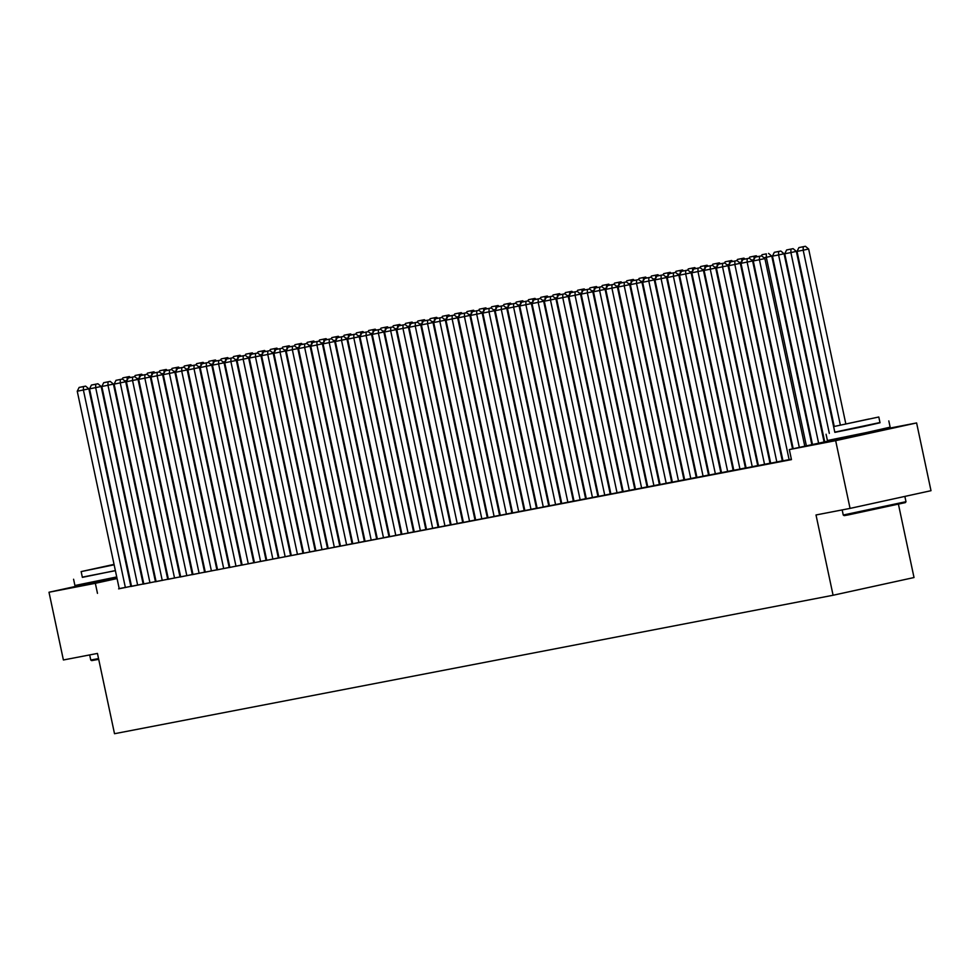 <?xml version="1.0" encoding="UTF-8"?>
<svg xmlns="http://www.w3.org/2000/svg" width="980" height="980" viewBox="0 0 980 980"><rect width="100%" height="100%" fill="white"/><g stroke="black" fill="none" stroke-linecap="round" stroke-linejoin="round"><path stroke-width="1.47" d="M876.083 431.372L841.967 438.624M116.963 578.065L89.474 583.627M875.961 430.784L916.606 422.944L835.658 440.657L789.329 449.587L841.845 438.097M835.658 440.657L850.064 508.399L931 490.698L916.606 422.944M898.452 504.296L914.022 577.538L833.086 595.252L114.513 733.714L97.449 653.427L63.394 659.981L49 592.239L89.425 583.394M140.691 572.467L141.34 572.332M152.978 570.091L153.627 569.968M792.563 448.877L752.615 260.95L741.003 263.326L782.983 460.845L782.359 460.955L791.362 459.179M770.011 463.209L728.03 265.69L716.417 268.067L758.398 465.586L757.785 465.696L770.011 463.197M782.101 459.865L782.751 459.743M733.812 470.302L746.037 467.815L745.425 467.938L703.444 270.419L691.831 272.808L733.812 470.314M757.516 464.606L758.165 464.483M708.614 475.178L721.464 472.556L720.839 472.679L678.858 275.16L667.245 277.548L709.226 475.055L708.614 475.178M732.93 469.346L733.579 469.224M696.266 477.419L654.273 279.9L642.66 282.277L684.64 479.796L684.028 479.906L696.266 477.407M708.344 474.087L708.993 473.952M660.055 484.512L672.292 482.025L671.68 482.148L629.699 284.641L618.086 287.018L660.067 484.524M683.77 478.816L684.408 478.693M634.869 489.388L647.707 486.766L647.094 486.889L605.113 289.37L593.5 291.758L635.481 489.265L634.869 489.388M659.185 483.557L659.834 483.434M622.508 491.642L580.528 294.11L568.915 296.487L610.895 494.006L610.283 494.116L622.508 491.617M634.599 488.297L635.248 488.163M586.31 498.722L598.547 496.235L597.923 496.358L555.942 298.851L544.329 301.228L586.31 498.734M610.013 493.026L610.663 492.903M561.111 503.598L573.962 500.976L573.349 501.099L531.368 303.579L519.743 305.968L561.736 503.475L561.111 503.598M585.428 497.767L586.077 497.644M548.763 505.852L506.783 308.32L495.17 310.697L537.15 508.216L536.538 508.326L548.763 505.827M560.854 502.507L561.491 502.385M512.565 512.932L524.79 510.445L524.178 510.568L482.197 313.061L470.584 315.438L512.565 512.944M536.268 507.236L536.918 507.113M487.366 517.808L500.204 515.186L499.592 515.309L457.611 317.79L445.998 320.178L487.979 517.685L487.366 517.808M511.683 511.977L512.332 511.854M462.781 522.548L475.631 519.927L475.006 520.049L433.025 322.53L421.412 324.919L463.393 522.426L462.781 522.548M487.097 516.717L487.746 516.595M438.807 527.142L451.045 524.668L450.433 524.778L408.452 327.271L396.827 329.648L438.82 527.167M462.511 521.458L463.16 521.323M413.621 532.018L426.459 529.396L425.847 529.519L383.866 332.012L372.253 334.388L414.234 531.895L413.621 532.018M437.938 526.187L438.587 526.064M389.036 536.758L401.874 534.137L401.261 534.259L359.28 336.74L347.667 339.129L389.648 536.636L389.036 536.758M413.352 530.927L414.001 530.805M365.062 541.352L377.288 538.878L376.675 538.988L334.695 341.481L323.082 343.858L365.062 541.377M388.766 535.668L389.415 535.533M352.102 543.741L310.109 346.222L298.496 348.598L340.477 546.105L339.864 546.227L352.09 543.729M364.18 540.397L364.829 540.274M315.891 550.834L328.129 548.347L327.516 548.469L285.535 350.95L273.91 353.339L315.903 550.846M339.595 545.137L340.244 545.015M290.705 555.697L303.543 553.088L302.93 553.198L260.95 355.691L249.337 358.068L291.317 555.587L290.705 555.697M315.021 549.878L315.67 549.755M266.119 560.438L278.957 557.816L278.345 557.938L236.364 360.432L224.751 362.808L266.732 560.315L266.119 560.438M290.435 554.607L291.085 554.484M241.533 565.178L254.371 562.557L253.759 562.679L211.778 365.16L200.165 367.549L242.146 565.056L241.533 565.178M265.85 559.347L266.499 559.225M216.948 569.919L229.798 567.298L229.185 567.42L187.192 369.901L175.579 372.29L217.56 569.797L216.948 569.919M241.264 564.088L241.913 563.966M192.362 574.648L205.212 572.038L204.6 572.149L162.619 374.642L150.994 377.018L192.987 574.537L192.362 574.648M216.678 568.829L217.327 568.694M167.788 579.388L180.626 576.767L180.014 576.889L138.033 379.382L126.42 381.759L168.401 579.266L167.788 579.388M192.105 573.557L192.754 573.435M143.203 584.129L156.041 581.508L155.428 581.63L113.447 384.111L101.834 386.5L143.815 584.007L143.203 584.129M167.519 578.298L168.168 578.176M130.855 586.383L88.862 388.852L77.249 391.228L119.229 588.747L118.617 588.858L130.842 586.359M155.881 580.577L155.232 580.711M143.656 583.247L143.007 583.382M131.43 585.918L130.781 586.065M119.205 588.6L791.46 459.62L789.329 449.587M130.904 586.493L143.754 583.872L143.141 583.994L101.16 386.488L89.535 388.864L131.528 586.371L130.904 586.493M179.806 575.934L180.455 575.799M167.727 579.278L125.734 381.747L114.121 384.123L156.102 581.642L155.489 581.753L167.727 579.254M204.391 571.193L205.041 571.071M180.075 577.024L192.925 574.403L192.3 574.525L150.32 377.006L138.707 379.395L180.688 576.902L180.075 577.024M228.977 566.452L229.626 566.33M204.661 572.283L217.499 569.662L216.886 569.784L174.906 372.265L163.293 374.654L205.273 572.161L204.661 572.283M253.563 561.712L254.212 561.589M229.246 567.543L242.085 564.921L241.472 565.043L199.491 367.537L187.878 369.913L229.859 567.432L229.246 567.543M278.136 556.983L278.786 556.861M253.82 562.802L266.67 560.193L266.058 560.303L224.077 362.796L212.452 365.173L254.445 562.692L253.82 562.802M302.722 552.242L303.371 552.12M278.406 558.073L291.256 555.452L290.644 555.574L248.65 358.055L237.038 360.444L279.018 557.951L278.406 558.073M327.308 547.502L327.957 547.379M315.229 550.846L273.236 353.327L261.623 355.703L303.604 553.21L302.992 553.332L315.217 550.834M351.894 542.773L352.543 542.638M328.19 548.457L340.415 545.983L339.803 546.093L297.822 348.586L286.209 350.963L328.19 548.482M376.479 538.032L377.129 537.91M352.763 543.729L365.001 541.242L364.389 541.364L322.408 343.845L310.795 346.234L352.776 543.741M401.053 533.292L401.702 533.169M376.737 539.123L389.587 536.501L388.974 536.624L346.994 339.117L335.368 341.493L377.361 539L376.737 539.123M425.639 528.563L426.288 528.428M401.935 534.247L414.173 531.773L413.548 531.883L371.567 334.376L359.954 336.752L401.935 534.272M450.224 523.822L450.874 523.7M425.908 529.653L438.746 527.032L438.134 527.154L396.153 329.635L384.54 332.024L426.521 529.531L425.908 529.653M474.81 519.082L475.459 518.959M450.494 524.913L463.332 522.291L462.719 522.413L420.738 324.907L409.126 327.283L451.106 524.79L450.494 524.913M499.396 514.341L500.033 514.218M475.68 520.037L487.918 517.562L487.305 517.673L445.324 320.166L433.711 322.543L475.692 520.062M523.969 509.612L524.619 509.49M511.891 512.957L469.91 315.425L458.285 317.802L500.278 515.321L499.653 515.443L511.891 512.932M548.555 504.872L549.204 504.749M524.239 510.702L537.089 508.081L536.464 508.204L494.484 310.685L482.871 313.073L524.851 510.58L524.239 510.702M573.141 500.131L573.79 500.008M549.437 505.827L561.663 503.34L561.05 503.463L519.069 305.956L507.456 308.332L549.437 505.839M597.726 495.402L598.376 495.268M585.636 498.747L543.655 301.215L532.042 303.592L574.023 501.111L573.41 501.221L585.636 498.722M622.312 490.662L622.949 490.539M597.996 496.493L610.834 493.871L610.221 493.994L568.241 296.475L556.628 298.863L598.609 496.37L597.996 496.493M646.886 485.921L647.535 485.798M623.182 491.617L635.42 489.13L634.807 489.253L592.814 291.746L581.201 294.123L623.182 491.629M671.471 481.192L672.121 481.058M659.393 484.537L617.4 287.005L605.787 289.382L647.768 486.901L647.155 487.011L659.381 484.512M696.057 476.452L696.707 476.329M671.741 482.283L684.579 479.661L683.967 479.784L641.986 282.264L630.373 284.653L672.354 482.16L671.741 482.283M720.643 471.711L721.292 471.588M696.939 477.407L709.165 474.92L708.552 475.043L666.572 277.536L654.958 279.913L696.939 477.419M745.229 466.97L745.866 466.848M733.138 470.314L691.157 272.795L679.544 275.172L721.525 472.691L720.9 472.801L733.138 470.302M769.802 462.242L770.452 462.119M745.486 468.073L758.336 465.451L757.724 465.574L715.731 268.055L704.118 270.431L746.098 467.95L745.486 468.073M770.684 463.197L782.922 460.71L782.297 460.833L740.317 263.314L728.704 265.703L770.684 463.209M128.405 574.868L129.054 574.733M97.473 593.353L95.342 583.308L49 592.239M850.064 508.399L816.009 514.966L833.086 595.252M153.75 570.532L153.101 570.679M141.524 573.214L140.875 573.349M129.299 575.885L128.65 576.032M117.073 578.555L95.342 583.308M125.379 587.559L83.398 390.052L83.422 386.61L85.603 386.12L79.123 387.431L83.422 386.61M79.123 387.431L77.249 391.228M88.862 388.852L85.603 386.12M127.033 380.497L124.766 380.938M129.36 376.553L122.868 377.863L129.36 376.553L130.463 377.484L128.282 377.962L134.775 376.651L130.475 377.484M127.143 380.277L127.167 377.031M122.279 379.064L122.868 377.863M137.666 585.195L95.685 387.676L95.709 384.234L97.902 383.756L91.41 385.067L95.709 384.234M91.41 385.067L89.535 388.864M101.16 386.488L97.902 383.756M149.965 582.818L107.984 385.312L108.008 381.869L110.189 381.392L103.696 382.702L108.008 381.869M103.696 382.702L101.834 386.5M113.447 384.111L110.189 381.392M139.332 378.133L137.065 378.562M141.647 374.188L135.167 375.487L141.647 374.188L142.762 375.12L140.581 375.585L147.061 374.287L142.762 375.107M139.442 377.9L139.466 374.666M134.566 376.688L135.167 375.487M151.618 375.757L149.352 376.198M153.946 371.812L147.453 373.123L153.946 371.812L155.048 372.743M151.728 375.536L151.753 372.29M146.865 374.323L147.453 373.123M98.711 659.344L91.679 660.618L90.76 660.03L98.551 658.597M82.32 577.134L115.395 570.679M126.971 568.143L127.621 567.996M73.586 579.241L74.921 585.513L116.73 576.951M128.306 574.415L128.956 574.268M125.71 562.189L126.31 561.993L127.535 567.775L126.935 567.959M115.371 570.581L82.369 577.367L81.144 571.597L114.146 564.811M126.31 561.993L125.685 562.079M114.072 564.48L89.18 569.895L114.121 564.701M114.047 564.382L81.144 571.597M905.385 502.605L848.092 514.953L844.172 515.627L843.253 515.027L905.986 501.687L905.385 502.605M834.813 432.131L879.979 422.539M826.079 434.238L827.414 440.51L866.761 432.486L890.146 427.17L888.811 420.898M878.803 417.002L880.028 422.772L863.184 426.594L834.862 432.364L833.637 426.594L878.803 417.002L833.637 426.594M868.905 419.024L841.661 424.891L868.905 419.024M162.251 580.454L120.271 382.947L120.295 379.505L122.488 379.015L115.995 380.326L120.295 379.505M115.995 380.326L114.121 384.123M125.734 381.747L122.488 379.015M174.55 578.09L132.557 380.571L132.582 377.129M128.282 377.962L126.42 381.759M138.033 379.382L134.775 376.651M163.917 373.392L161.639 373.833M166.232 369.448L159.74 370.759L166.232 369.448L167.347 370.379L165.155 370.857L171.647 369.546L167.347 370.379M164.028 373.172L164.04 369.926M159.152 371.959L159.74 370.759M176.204 371.028L173.938 371.457M178.519 367.084L172.039 368.382L178.519 367.084L179.634 368.002L177.454 368.48L183.946 367.182L179.634 368.002M176.314 370.795L176.339 367.561M171.451 369.583L172.039 368.382M186.837 575.713L144.856 378.207L144.881 374.764M140.581 375.585L138.707 379.395M150.32 377.006L147.061 374.287M188.491 368.651L186.225 369.093M190.818 364.707L184.326 366.018L190.818 364.707L191.921 365.638M188.601 368.431L188.625 365.185M183.738 367.218L184.326 366.018M199.124 573.349L157.143 375.842L157.168 372.388L159.36 371.91L152.868 373.221L157.168 372.388M152.868 373.221L150.994 377.018M162.619 374.642L159.36 371.91M200.79 366.287L198.524 366.728M203.105 362.343L196.613 363.654L203.105 362.343L204.22 363.274L202.039 363.752L208.52 362.441L204.22 363.274M200.9 366.067L200.925 362.821M196.025 364.854L196.613 363.654M211.423 570.985L169.442 373.466L169.467 370.024M165.155 370.857L163.293 374.654M174.906 372.265L171.647 369.546M223.71 568.608L181.729 371.102L181.753 367.659M177.454 368.48L175.579 372.29M187.192 369.901L183.946 367.182M235.996 566.244L194.016 368.725L194.04 365.283L196.233 364.805L189.74 366.116L194.04 365.283M189.74 366.116L187.878 369.913M199.491 367.537L196.233 364.805M248.295 563.868L206.315 366.361L206.339 362.918M202.039 363.752L200.165 367.549M211.778 365.16L208.52 362.441M260.582 561.503L218.601 363.997L218.626 360.554L220.819 360.077L214.326 361.375L218.626 360.554M214.326 361.375L212.452 365.173M224.077 362.796L220.819 360.077M272.881 559.139L230.9 361.62L230.925 358.178L233.105 357.7L226.613 359.011L230.925 358.178M226.613 359.011L224.751 362.808M236.364 360.432L233.105 357.7M285.168 556.763L243.187 359.256L243.212 355.813L245.404 355.336L238.912 356.647L243.212 355.813M238.912 356.647L237.038 360.444M248.65 358.055L245.404 355.336M297.454 554.398L255.474 356.892L255.498 353.449L257.691 352.971L251.199 354.27L255.498 353.449M251.199 354.27L249.337 358.068M260.95 355.691L257.691 352.971M309.754 552.034L267.773 354.515L267.797 351.073L269.978 350.595L263.498 351.906L267.797 351.073M263.498 351.906L261.623 355.703M273.236 353.327L269.978 350.595M213.077 363.911L210.81 364.352M215.404 359.979L208.912 361.277L215.404 359.979L216.507 360.897M213.187 363.69L213.211 360.456M208.324 362.478L208.912 361.277M225.376 361.547L223.097 361.988M227.691 357.602L221.198 358.913L227.691 357.602L228.806 358.533M225.486 361.326L225.498 358.08M220.61 360.113L221.198 358.913M237.662 359.182L235.396 359.611M239.978 355.238L233.497 356.549L239.978 355.238L241.092 356.169M237.773 358.962L237.797 355.716M232.909 357.749L233.497 356.549M249.949 356.806L247.683 357.247M252.277 352.874L245.784 354.172L252.277 352.874L253.379 353.792M250.059 356.585L250.084 353.351M245.196 355.373L245.784 354.172M262.248 354.442L259.982 354.882M264.563 350.497L258.071 351.808L264.563 350.497L265.678 351.428M262.358 354.221L262.383 350.975M257.483 353.008L258.071 351.808M274.535 352.077L272.269 352.506M276.862 348.133L270.37 349.444L276.862 348.133L277.965 349.064L275.784 349.541L282.277 348.231L277.977 349.064M274.645 351.845L274.67 348.611M269.782 350.632L270.37 349.444M286.834 349.701L284.555 350.142M289.149 345.769L282.657 347.067L289.149 345.769L290.264 346.687L288.071 347.165L294.564 345.866L290.264 346.687M286.944 349.48L286.956 346.246M282.069 348.268L282.657 347.067M299.121 347.337L296.854 347.777M301.436 343.392L294.956 344.703L301.436 343.392L302.55 344.323L300.37 344.801L306.863 343.49L302.55 344.323M299.231 347.116L299.255 343.87M294.368 345.903L294.956 344.703M311.407 344.972L309.141 345.401M313.735 341.028L307.242 342.339L313.735 341.028L314.837 341.959L312.657 342.437L319.149 341.126L314.849 341.959M311.518 344.74L311.542 341.505M306.654 343.527L307.242 342.339M322.04 549.658L280.06 352.151L280.084 348.709M275.784 349.541L273.91 353.339M285.535 350.95L282.277 348.231M323.706 342.596L321.44 343.037M326.022 338.651L319.529 339.962L326.022 338.651L327.136 339.582L324.956 340.06L331.436 338.762L327.136 339.582M323.817 342.375L323.841 339.141M318.941 341.163L319.529 339.962M334.339 547.293L292.358 349.787L292.383 346.344M288.071 347.165L286.209 350.963M297.822 348.586L294.564 345.866M335.993 340.232L333.727 340.673M338.321 336.287L331.828 337.598L338.321 336.287L339.423 337.218L337.243 337.696L343.735 336.385L339.435 337.218M336.103 340.011L336.128 336.765M331.24 338.798L331.828 337.598M346.626 544.929L304.645 347.41L304.67 343.968M300.37 344.801L298.496 348.598M310.109 346.222L306.863 343.49M348.28 337.867L346.014 338.296M350.607 333.923L344.115 335.234L350.607 333.923L351.722 334.854L349.529 335.332L356.022 334.021L351.722 334.841M348.39 337.635L348.415 334.401M343.527 336.422L344.115 335.234M358.913 542.553L316.932 345.046L316.957 341.604M312.657 342.437L310.795 346.234M322.408 343.845L319.149 341.126M360.579 335.491L358.312 335.932M362.894 331.546L356.414 332.857L362.894 331.546L364.009 332.477L361.828 332.955L368.321 331.644L364.009 332.477M360.689 335.27L360.714 332.036M355.826 334.058L356.414 332.857M371.212 540.188L329.231 342.682L329.255 339.239M324.956 340.06L323.082 343.858M334.695 341.481L331.436 338.762M372.865 333.127L370.599 333.568M375.193 329.182L368.701 330.493L375.193 329.182L376.296 330.113L374.115 330.591L380.608 329.28L376.308 330.113M372.976 332.906L373 329.66M368.113 331.693L368.701 330.493M383.499 537.824L341.518 340.305L341.542 336.863M337.243 337.696L335.368 341.493M346.994 339.117L343.735 336.385M385.165 330.762L382.898 331.191M387.48 326.818L380.987 328.116L387.48 326.818L388.595 327.749L386.414 328.214L392.894 326.916L388.595 327.737M385.275 330.53L385.299 327.296M380.399 329.317L380.987 328.116M395.798 535.448L353.817 337.941L353.841 334.499M349.529 335.332L347.667 339.129M359.28 336.74L356.022 334.021M397.451 328.386L395.185 328.827M399.779 324.441L393.286 325.752L399.779 324.441L400.881 325.372L398.701 325.85L405.193 324.539L400.894 325.372M397.562 328.165L397.586 324.919M392.698 326.952L393.286 325.752M408.084 533.083L366.104 335.577L366.128 332.134M361.828 332.955L359.954 336.752M371.567 334.376L368.321 331.644M409.738 326.022L407.472 326.463M412.066 322.077L405.573 323.388L412.066 322.077L413.18 323.008L410.988 323.486L417.48 322.175L413.18 323.008M409.848 325.801L409.873 322.555M404.985 324.588L405.573 323.388M420.371 530.719L378.39 333.2L378.415 329.758M374.115 330.591L372.253 334.388M383.866 332.012L380.608 329.28M422.037 323.657L419.771 324.086M424.352 319.713L417.872 321.011L424.352 319.713L425.467 320.632L423.287 321.109L429.779 319.811L425.467 320.632M422.147 323.425L422.172 320.191M417.272 322.212L417.872 321.011M432.67 528.343L390.689 330.836L390.714 327.394M386.414 328.214L384.54 332.024M396.153 329.635L392.894 326.916M434.324 321.281L432.058 321.722M436.651 317.336L430.159 318.647L436.651 317.336L437.754 318.267L435.573 318.745L442.066 317.434L437.766 318.267M434.434 321.06L434.459 317.814M429.571 319.848L430.159 318.647M444.957 525.978L402.976 328.471L403.001 325.017M398.701 325.85L396.827 329.648M408.452 327.271L405.193 324.539M446.623 318.916L444.357 319.358M448.938 314.972L442.446 316.283L448.938 314.972L450.053 315.903L447.872 316.381L454.353 315.07L450.053 315.903M446.733 318.696L446.757 315.45M441.858 317.483L442.446 316.283M457.256 523.614L415.275 326.095L415.3 322.653M410.988 323.486L409.126 327.283M420.738 324.907L417.48 322.175M458.91 316.54L456.643 316.981M461.237 312.608L454.745 313.906L461.237 312.608L462.34 313.526M459.02 316.32L459.044 313.086M454.157 315.107L454.745 313.906M469.543 521.238L427.562 323.731L427.586 320.288M423.287 321.109L421.412 324.919M433.025 322.53L429.779 319.811M471.196 314.176L468.93 314.617M473.524 310.231L467.031 311.542L473.524 310.231L474.639 311.162L472.446 311.64L478.938 310.329L474.639 311.162M471.307 313.955L471.331 310.709M466.443 312.743L467.031 311.542M481.829 518.873L439.849 321.354L439.873 317.912M435.573 318.745L433.711 322.543M445.324 320.166L442.066 317.434M483.495 311.812L481.229 312.24M485.81 307.867L479.33 309.178L485.81 307.867L486.925 308.798L484.745 309.276L491.237 307.965L486.925 308.798M483.606 311.591L483.63 308.345M478.73 310.378L479.33 309.178M494.128 516.509L452.148 318.99L452.172 315.548M447.872 316.381L445.998 320.178M457.611 317.79L454.353 315.07M495.782 309.435L493.516 309.876M498.11 305.503L491.617 306.801L498.11 305.503L499.212 306.421M495.892 309.214L495.917 305.981M491.029 308.002L491.617 306.801M506.415 514.133L464.434 316.626L464.459 313.184L466.652 312.706L460.159 314.004L464.459 313.184M460.159 314.004L458.285 317.802M469.91 315.425L466.652 312.706M508.081 307.071L505.815 307.512M510.396 303.126L503.904 304.437L510.396 303.126L511.511 304.057L509.331 304.535L515.811 303.224L511.511 304.057M508.191 306.85L508.216 303.604M503.316 305.638L503.904 304.437M518.714 511.768L476.721 314.249L476.758 310.807M472.446 311.64L470.584 315.438M482.197 313.061L478.938 310.329M520.368 304.707L518.101 305.135M522.695 300.762L516.203 302.073L522.695 300.762L523.798 301.693L521.617 302.171L528.11 300.86L523.81 301.693M520.478 304.474L520.503 301.24M515.615 303.261L516.203 302.073M531.001 509.392L489.02 311.885L489.045 308.443M484.745 309.276L482.871 313.073M494.484 310.685L491.237 307.965M532.654 302.33L530.388 302.771M534.982 298.398L528.49 299.696L534.982 298.398L536.097 299.317L533.904 299.794L540.397 298.496L536.097 299.317M532.765 302.11L532.789 298.875M527.902 300.897L528.49 299.696M543.288 507.028L501.307 309.521L501.331 306.079L503.524 305.601L497.032 306.899L501.331 306.079M497.032 306.899L495.17 310.697M506.783 308.32L503.524 305.601M544.954 299.966L542.687 300.407M547.269 296.021L540.788 297.332L547.269 296.021L548.384 296.952L546.203 297.43L552.696 296.119L548.384 296.952M545.064 299.745L545.088 296.499M540.188 298.533L540.788 297.332M555.587 504.663L513.606 307.144L513.63 303.702M509.331 304.535L507.456 308.332M519.069 305.956L515.811 303.224M557.24 297.602L554.974 298.03M559.568 293.657L553.075 294.968L559.568 293.657L560.67 294.588L558.49 295.066L564.982 293.755L560.683 294.588M557.351 297.369L557.375 294.135M552.487 296.156L553.075 294.968M567.873 502.287L525.893 304.78L525.917 301.338M521.617 302.171L519.743 305.968M531.368 303.579L528.11 300.86M569.539 295.225L567.261 295.666M571.855 291.293L565.362 292.591L571.855 291.293L572.969 292.212L570.789 292.689L577.269 291.391L572.969 292.212M569.649 295.005L569.674 291.771M564.774 293.792L565.362 292.591M580.172 499.923L538.179 302.416L538.216 298.974M533.904 299.794L532.042 303.592M543.655 301.215L540.397 298.496M581.826 292.861L579.56 293.302M584.154 288.916L577.661 290.227L584.154 288.916L585.256 289.847L583.076 290.325L589.568 289.014L585.268 289.847M581.936 292.64L581.961 289.394M577.073 291.428L577.661 290.227M592.459 497.558L550.478 300.039L550.503 296.597M546.203 297.43L544.329 301.228M555.942 298.851L552.696 296.119M594.113 290.497L591.846 290.925M596.44 286.552L589.948 287.863L596.44 286.552L597.543 287.483M594.223 290.264L594.248 287.03M589.36 289.051L589.948 287.863M604.746 495.182L562.765 297.675L562.79 294.233M558.49 295.066L556.628 298.863M568.241 296.475L564.982 293.755M606.412 288.12L604.146 288.561M608.727 284.175L602.247 285.486L608.727 284.175L609.842 285.107L607.661 285.584L614.154 284.274L609.842 285.107M606.522 287.9L606.547 284.666M601.647 286.687L602.247 285.486M617.045 492.818L575.064 295.311L575.089 291.868M570.789 292.689L568.915 296.487M580.528 294.11L577.269 291.391M618.699 285.756L616.432 286.197M621.026 281.811L614.534 283.122L621.026 281.811L622.129 282.742L619.948 283.22L626.441 281.909L622.141 282.742M618.809 285.535L618.833 282.289M613.946 284.322L614.534 283.122M629.332 490.453L587.351 292.934L587.375 289.492M583.076 290.325L581.201 294.123M592.814 291.746L589.568 289.014M630.998 283.392L628.719 283.82M633.313 279.447L626.82 280.758L633.313 279.447L634.428 280.378M631.108 283.159L631.132 279.925M626.232 281.946L626.82 280.758M641.63 488.077L599.638 290.57L599.674 287.128L601.855 286.65L595.362 287.961L599.674 287.128M595.362 287.961L593.5 291.758M605.113 289.37L601.855 286.65M643.284 281.015L641.018 281.456M645.612 277.071L639.119 278.381L645.612 277.071L646.714 278.002L644.534 278.479L651.026 277.168L646.727 278.002M643.395 280.795L643.419 277.548M638.531 279.582L639.119 278.381M653.917 485.713L611.937 288.206L611.961 284.764M607.661 285.584L605.787 289.382M617.4 287.005L614.154 284.274M655.571 278.651L653.305 279.092M657.899 274.706L651.406 276.017L657.899 274.706L659.001 275.637L656.821 276.115L663.313 274.804L659.013 275.637M655.681 278.43L655.706 275.184M650.818 277.218L651.406 276.017M666.204 483.348L624.223 285.829L624.248 282.387M619.948 283.22L618.086 287.018M629.699 284.641L626.441 281.909M667.87 276.286L665.604 276.715M670.185 272.342L663.705 273.641L670.185 272.342L671.3 273.261L669.12 273.739L675.6 272.44L671.3 273.261M667.98 276.054L668.005 272.82M663.105 274.841L663.705 273.641M678.503 480.972L636.522 283.465L636.547 280.023L638.727 279.545L632.247 280.856L636.547 280.023M632.247 280.856L630.373 284.653M641.986 282.264L638.727 279.545M680.157 273.91L677.891 274.351M682.484 269.966L675.992 271.276L682.484 269.966L683.587 270.897L681.406 271.374L687.899 270.064L683.599 270.897M680.267 273.69L680.292 270.443M675.404 272.477L675.992 271.276M690.79 478.608L648.809 281.101L648.833 277.646M644.534 278.479L642.66 282.277M654.273 279.9L651.026 277.168M692.456 271.546L690.177 271.987M694.771 267.601L688.279 268.912L694.771 267.601L695.886 268.532L693.705 269.01L700.186 267.699L695.886 268.532M692.566 271.325L692.591 268.079M687.691 270.113L688.279 268.912M703.089 476.243L661.096 278.724L661.133 275.282M656.821 276.115L654.958 279.913M666.572 277.536L663.313 274.804M704.742 269.182L702.476 269.61M707.07 265.237L700.577 266.536L707.07 265.237L708.173 266.156L705.992 266.634L712.485 265.335L708.173 266.156M704.853 268.949L704.877 265.715M699.99 267.736L700.577 266.536M715.376 473.867L673.395 276.36L673.419 272.918M669.12 273.739L667.245 277.548M678.858 275.16L675.6 272.44M717.029 266.805L714.763 267.246M719.357 262.861L712.864 264.171L719.357 262.861L720.459 263.792L718.279 264.269L724.771 262.959L720.471 263.792M717.139 266.585L717.164 263.338M712.276 265.372L712.864 264.171M727.662 471.502L685.682 273.996L685.706 270.541M681.406 271.374L679.544 275.172M691.157 272.795L687.899 270.064M729.328 264.441L727.062 264.87M731.644 260.496L725.163 261.807L731.644 260.496L732.758 261.427L730.578 261.905L737.058 260.594L732.758 261.427M729.439 264.22L729.463 260.974M724.563 263.007L725.163 261.807M739.961 469.138L697.981 271.619L698.005 268.177M693.705 269.01L691.831 272.808M703.444 270.419L700.186 267.699M741.615 262.064L739.349 262.505M743.942 258.132L737.45 259.43L743.942 258.132L745.045 259.051L742.865 259.529L749.357 258.23L745.057 259.051M741.725 261.844L741.75 258.61M736.862 260.631L737.45 259.43M752.248 466.762L710.267 269.255L710.292 265.813M705.992 266.634L704.118 270.431M715.731 268.055L712.485 265.335M753.914 259.7L751.636 260.141M756.229 255.756L749.737 257.066L756.229 255.756L757.344 256.687L755.164 257.164L761.644 255.854L757.344 256.687M754.024 259.48L754.049 256.233M749.149 258.267L749.737 257.066M764.547 464.398L722.554 266.879L722.579 263.436M718.279 264.269L716.417 268.067M728.03 265.69L724.771 262.959M811.857 444.663L771.774 256.111L766.311 257.311L806.381 445.851M766.336 253.869L762.036 254.702L766.336 253.869L766.311 257.311L763.935 257.764M768.528 253.391L771.774 256.111M761.448 255.89L762.036 254.702M776.834 462.021L734.853 264.514L734.878 261.072M730.578 261.905L728.704 265.703M740.317 263.314L737.058 260.594M824.082 441.98L784.073 253.746L778.598 254.947L818.606 443.18M812.494 444.516L772.461 256.123L774.323 252.326L780.815 251.027L774.323 252.326M778.622 251.505L778.598 254.947L772.461 256.123M780.815 251.027L784.073 253.746M789.12 459.657L747.14 262.15L747.164 258.708M742.865 259.529L741.003 263.326M752.615 260.95L749.357 258.23M834.789 432.143L796.36 251.382L790.897 252.571L829.325 433.393M824.719 441.845L784.747 253.759L786.622 249.961L793.102 248.65L786.622 249.961M790.921 249.128L790.897 252.571L784.747 253.759M793.102 248.65L796.36 251.382M793.2 448.742L753.289 260.962L764.902 258.585L761.644 255.854M804.788 446.206L764.902 258.585M799.313 447.407L759.439 259.774L759.463 256.331M755.164 257.164L753.289 260.962M845.801 423.789L808.647 249.006L803.183 250.206L840.338 424.989M834.237 426.41L797.034 251.395L798.908 247.597L805.401 246.286L798.908 247.597M803.208 246.764L803.183 250.206L797.034 251.395M805.401 246.286L808.647 249.006M89.29 582.745L89.511 583.823M89.682 654.922L90.76 660.03M904.859 496.407L905.986 501.687M875.899 430.49L876.132 431.568M841.771 437.754L842.004 438.82M842.175 509.919L843.253 515.027"/></g></svg>
